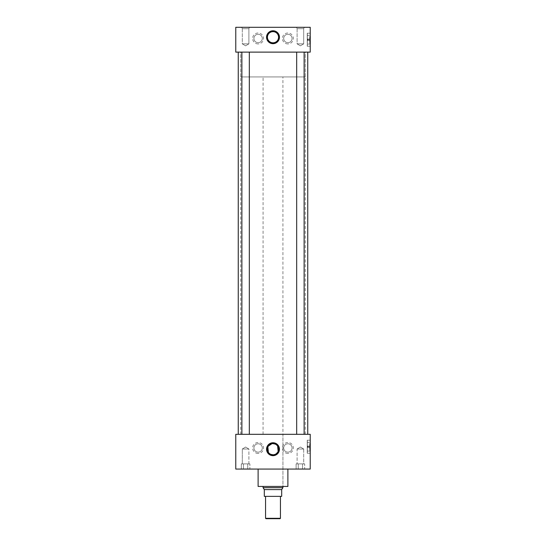 <?xml version="1.0" encoding="UTF-8"?>
<svg xmlns="http://www.w3.org/2000/svg" width="546" height="546" viewBox="0 0 546 546"><rect width="100%" height="100%" fill="white"/><g stroke="black" fill="none" stroke-linecap="round" stroke-linejoin="round"><path stroke-width="0.41" stroke-dasharray="2.73 2.05" d="M310.23 33.197L307.35 33.197L307.35 46.219L307.35 33.197L307.35 46.219L307.35 33.197L310.23 33.197L310.23 46.219L310.23 33.19L310.23 46.233L310.23 33.197L307.248 33.19L307.248 39.708L307.248 33.19M307.35 46.219L310.23 46.219L307.35 46.219M310.23 440.212L307.35 440.212L307.35 453.241L307.35 440.212L307.35 453.241L307.35 440.212L310.23 440.212L310.23 453.241L310.23 440.206L310.23 453.248L310.23 440.212L307.248 440.206L307.248 446.73L307.248 440.206M310.23 453.241L307.248 453.248L307.248 446.73L307.248 453.248M258.108 42.656A4.191 4.191 0 0 1 253.924 38.466A4.191 4.191 0 0 1 258.108 34.282A4.191 4.191 0 0 1 262.298 38.466A4.191 4.191 0 0 1 258.108 42.656A4.191 4.191 0 0 1 253.924 38.466A4.191 4.191 0 0 1 258.108 34.282A4.191 4.191 0 0 1 262.298 38.466A4.191 4.191 0 0 1 258.108 42.656M258.108 43.926A5.46 5.46 0 0 1 252.648 38.466A5.46 5.46 0 0 1 258.108 33.006A5.46 5.46 0 0 1 263.568 38.466A5.46 5.46 0 0 1 258.108 43.926M287.892 42.656A4.191 4.191 0 0 1 283.702 38.466A4.191 4.191 0 0 1 287.892 34.282A4.191 4.191 0 0 1 292.076 38.466A4.191 4.191 0 0 1 287.892 42.656A4.191 4.191 0 0 1 283.702 38.466A4.191 4.191 0 0 1 287.892 34.282A4.191 4.191 0 0 1 292.076 38.466A4.191 4.191 0 0 1 287.892 42.656M287.892 43.926A5.46 5.46 0 0 1 282.432 38.466A5.46 5.46 0 0 1 287.892 33.006A5.46 5.46 0 0 1 293.352 38.466A5.46 5.46 0 0 1 287.892 43.926M258.108 452.156A4.191 4.191 0 0 1 253.924 447.966A4.191 4.191 0 0 1 258.108 443.782A4.191 4.191 0 0 1 262.298 447.966A4.191 4.191 0 0 1 258.108 452.156A4.191 4.191 0 0 1 253.924 447.966A4.191 4.191 0 0 1 258.108 443.782A4.191 4.191 0 0 1 262.298 447.966A4.191 4.191 0 0 1 258.108 452.156M258.108 453.426A5.46 5.46 0 0 1 252.648 447.966A5.46 5.46 0 0 1 258.108 442.506A5.46 5.46 0 0 1 263.568 447.966A5.46 5.46 0 0 1 258.108 453.426M287.892 452.156A4.191 4.191 0 0 1 283.702 447.966A4.191 4.191 0 0 1 287.892 443.782A4.191 4.191 0 0 1 292.076 447.966A4.191 4.191 0 0 1 287.892 452.156A4.191 4.191 0 0 1 283.702 447.966A4.191 4.191 0 0 1 287.892 443.782A4.191 4.191 0 0 1 292.076 447.966A4.191 4.191 0 0 1 287.892 452.156M287.892 453.426A5.46 5.46 0 0 1 282.432 447.966A5.46 5.46 0 0 1 287.892 442.506A5.46 5.46 0 0 1 293.352 447.966A5.46 5.46 0 0 1 287.892 453.426M273 443.632L271.888 443.741M268.366 446.102L267.861 447.044M268.373 452.327L269.055 453.153M269.881 453.835L270.836 454.354M273 31.648A5.576 5.576 0 0 0 267.424 37.23A5.576 5.576 0 0 0 273 42.806A5.576 5.576 0 0 0 278.576 37.23A5.576 5.576 0 0 0 273 31.648M248.894 43.857L242.308 43.857L242.308 28.692L241.728 27.3L249.474 27.3L241.728 27.3L249.474 27.3L241.728 27.3L242.308 28.692L248.894 28.692L242.308 28.692L248.894 28.692L249.474 27.3L248.894 28.692L242.308 28.692L242.308 43.857L248.894 43.857L248.894 28.692L248.894 43.857L242.308 43.857L248.894 43.857L245.598 45.837L242.308 43.857L245.598 45.837L248.894 43.857M303.692 43.857L297.106 43.857L297.106 28.692L296.526 27.3L304.272 27.3L296.526 27.3L304.272 27.3L296.526 27.3L297.106 28.692L303.692 28.692L297.106 28.692L303.692 28.692L304.272 27.3L303.692 28.692L297.106 28.692L297.106 43.857L303.692 43.857L303.692 28.692L303.692 43.857L297.106 43.857L303.692 43.857L300.402 45.837L297.106 43.857L300.402 45.837L303.692 43.857M303.692 449.01L303.692 463.902L297.106 463.902L303.692 463.902L297.106 463.902L303.692 463.902L303.692 449.01L297.106 449.01L297.106 463.902L297.106 449.01L303.692 449.01L297.106 449.01L303.692 449.01L300.402 447.031L297.106 449.01L300.402 447.031L303.692 449.01M242.308 449.01L248.894 449.01L248.894 463.902L242.308 463.902L248.894 463.902L242.308 463.902L248.894 463.902L248.894 449.01L242.308 449.01L242.308 463.902L242.308 449.01L248.894 449.01L242.308 449.01L245.598 447.031L248.894 449.01L245.598 447.031L242.308 449.01M307.221 468.864L293.577 469.062L307.221 468.864M252.423 468.864L238.779 469.062L252.423 468.864M241.878 434.316L249.324 434.316L241.878 434.316L249.324 434.316L241.878 434.316L241.878 52.116L249.324 52.116L241.878 52.116M249.324 434.316L249.324 52.116M296.676 434.316L304.122 434.316L296.676 434.316L304.122 434.316L296.676 434.316L296.676 52.116L304.122 52.116L296.676 52.116M304.122 434.316L304.122 52.116M287.892 469.062L258.108 468.966L287.892 468.966M300.3 468.966L245.7 468.966L300.3 469.062M307.753 434.316L238.247 434.316L307.753 434.316M307.753 52.116L238.247 52.116L307.753 52.116M282.937 434.316L263.063 434.316L282.937 434.316L282.937 486.438L263.063 486.438L282.937 486.438L282.917 76.938L263.083 76.938L282.917 76.938M263.063 434.316L263.083 76.938M240.725 434.316L305.275 434.316L240.725 434.316L240.725 52.116L305.275 52.116L240.725 52.116M305.275 434.316L305.275 52.116M235.77 52.116L310.23 52.116L310.23 27.3L235.77 27.3L235.77 52.116M235.77 434.316L310.23 434.316L310.23 469.062L235.77 469.062L235.77 434.316M273 454.791L274.112 454.675M275.17 454.347L276.119 453.835M277.634 452.32L278.139 451.371M277.627 446.096L276.945 445.27M276.119 444.58L275.164 444.069M258.108 486.438L287.892 486.438M249.358 468.864L246.662 468.864L249.358 468.864M244.54 468.864L247.748 468.864L244.54 468.864M241.844 468.864L243.455 468.864L241.844 468.864M247.748 463.902L247.748 468.864L247.748 463.902L249.897 463.902L243.455 463.902L247.748 463.902L247.748 468.864L247.748 463.902L249.897 463.902L249.897 468.864L249.897 463.902L243.455 463.902L243.455 468.864L243.455 463.902L241.305 463.902L247.748 463.902M241.305 463.902L241.305 468.864L241.305 463.902L243.455 463.902L243.455 468.864L243.455 463.902L241.305 463.902M304.156 468.864L301.46 468.864L304.156 468.864M299.338 468.864L302.545 468.864L299.338 468.864M296.642 468.864L298.252 468.864L296.642 468.864M302.545 463.902L302.545 468.864L302.545 463.902L304.695 463.902L298.252 463.902L302.545 463.902L302.545 468.864L302.545 463.902L304.695 463.902L304.695 468.864L304.695 463.902L298.252 463.902L298.252 468.864L298.252 463.902L296.103 463.902L302.545 463.902M296.103 463.902L296.103 468.864L296.103 463.902L298.252 463.902L298.252 468.864L298.252 463.902L296.103 463.902M280.446 496.362L265.554 496.362L280.446 496.362M240.745 76.938L305.255 76.938L240.745 76.938L240.745 52.116L305.255 52.116L240.745 52.116M305.255 76.938L305.255 52.116M263.377 488.595L264.312 489.537L264.312 496.362L281.688 496.362L281.688 489.537L282.623 488.595M264.312 489.591L281.688 489.591M282.917 487.701L263.083 487.701M280.446 518.304L265.554 518.304M265.95 518.7L280.05 518.7M307.746 40.384L309.732 40.384L309.732 42.806L309.732 40.384L307.746 40.384L307.746 39.708L307.746 40.384M309.828 39.708L309.828 35.374L307.35 35.374L307.35 39.708L307.35 35.374L309.828 35.374L309.828 39.708L307.35 39.708L307.35 44.049L307.35 39.708L309.828 39.708L309.828 44.049L307.35 44.049L309.828 44.049L309.828 39.708M307.248 39.708L307.248 46.233L307.248 39.708M307.746 39.708L307.746 39.032L309.732 39.032L309.732 36.609L309.732 39.032L307.746 39.032L307.746 39.708M307.746 447.399L309.732 447.399L309.732 449.822L309.732 447.399L307.746 447.399L307.746 446.73L307.746 447.399M309.828 446.73L309.828 442.39L307.35 442.39L307.35 446.73L307.35 442.39L309.828 442.39L309.828 446.73L307.35 446.73L307.35 451.064L307.35 446.73L309.828 446.73L309.828 451.064L307.35 451.064L309.828 451.064L309.828 446.73M307.746 446.73L307.746 446.055L309.732 446.055L309.732 443.632L309.732 446.055L307.746 446.055L307.746 446.73M310.23 46.233L307.248 46.233"/><path stroke-width="0.82" d="M273 442.758A6.45 6.45 0 0 0 266.55 449.208A6.45 6.45 0 0 0 273 455.664A6.45 6.45 0 0 0 279.45 449.208A6.45 6.45 0 0 0 273 442.758M273 442.983A6.224 6.224 0 0 0 266.776 449.208A6.224 6.224 0 0 0 273 455.432A6.224 6.224 0 0 0 279.224 449.208A6.224 6.224 0 0 0 273 442.983M273 443.209A5.999 5.999 0 0 0 267.001 449.208A5.999 5.999 0 0 0 273 455.207A5.999 5.999 0 0 0 278.999 449.208A5.999 5.999 0 0 0 273 443.209M273 443.632A5.576 5.576 0 0 0 267.424 449.208A5.576 5.576 0 0 0 273 454.791A5.576 5.576 0 0 0 278.576 449.208A5.576 5.576 0 0 0 273 443.632L275.164 444.069M271.888 443.741L268.366 446.102M267.861 447.044L268.373 452.327M269.055 453.153L269.881 453.835M270.836 454.354L273 454.791M273 30.774A6.45 6.45 0 0 0 266.55 37.23A6.45 6.45 0 0 0 273 43.68A6.45 6.45 0 0 0 279.45 37.23A6.45 6.45 0 0 0 273 30.774M273 31.006A6.224 6.224 0 0 0 266.776 37.23A6.224 6.224 0 0 0 273 43.455A6.224 6.224 0 0 0 279.224 37.23A6.224 6.224 0 0 0 273 31.006M273 31.231A5.999 5.999 0 0 0 267.001 37.23A5.999 5.999 0 0 0 273 43.23A5.999 5.999 0 0 0 278.999 37.23A5.999 5.999 0 0 0 273 31.231M273 31.648A5.576 5.576 0 0 0 267.424 37.23A5.576 5.576 0 0 0 273 42.806A5.576 5.576 0 0 0 278.576 37.23A5.576 5.576 0 0 0 273 31.648M249.324 434.316L249.324 52.116M241.878 434.316L241.878 52.116M304.122 434.316L304.122 52.116M296.676 434.316L296.676 52.116M287.892 469.062L287.892 486.438L258.108 486.438L258.108 469.062M307.753 434.316L307.753 52.116M238.247 434.316L238.247 52.116M310.23 52.116L235.77 52.116L235.77 27.3L310.23 27.3L310.23 52.116M310.23 434.316L235.77 434.316L235.77 469.062L310.23 469.062L310.23 434.316M274.112 454.675L275.17 454.347M276.119 453.835L277.634 452.32M278.139 451.371L277.627 446.096M276.945 445.27L276.119 444.58M280.446 518.304L280.05 518.7L265.95 518.7L265.554 518.304L280.446 518.304L280.446 496.362M265.554 518.304L265.554 496.362M282.917 487.701L281.688 489.591L264.312 489.591L263.083 487.701L282.917 487.701L282.917 486.438M263.083 487.701L263.083 486.438M281.688 489.591L281.688 496.362L264.312 496.362L264.312 489.591"/></g></svg>
